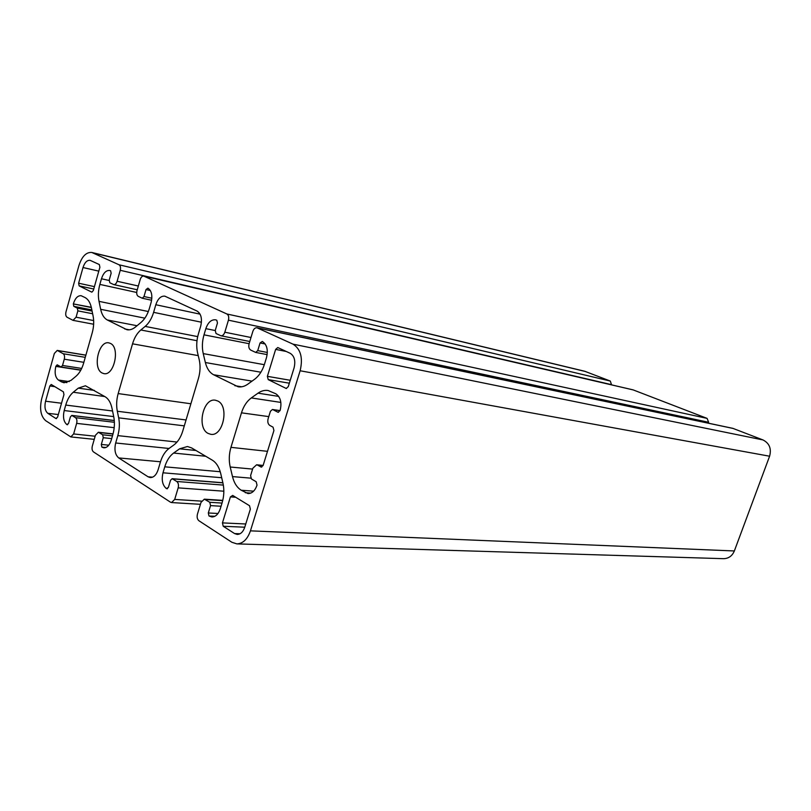 <?xml version="1.0" encoding="UTF-8"?>
<svg xmlns="http://www.w3.org/2000/svg" width="811" height="811" viewBox="0 0 811 811"><rect width="100%" height="100%" fill="white"/><g stroke="black" fill="none" stroke-linecap="round" stroke-linejoin="round"><path stroke-width="1.22" d="M208.052 433.398C196.485 427.752 203.145 397.593 215.412 400.218L217.814 401.019C229.493 406.25 223.055 436.744 210.819 434.321L208.052 433.398M102.054 372.979C92.363 368.306 98.689 340.306 108.887 342.871L110.509 343.438C120.302 347.767 114.108 376.081 103.92 373.638L102.054 372.979M236.853 543.887L723.554 558.678C728.602 558.556 732.201 555.991 734.35 550.963L769.598 456.218C771.616 448.676 769.416 443.252 762.979 439.937L732.84 428.35L256.975 327.776L293.014 344.158C300.759 349.095 303.132 357.965 300.131 370.769L250.437 530.85C247.477 539.285 242.945 543.623 236.853 543.887L231.885 542.275L198.918 520.743C197.245 519.314 196.749 517.114 197.438 514.154L201.006 502.384L204.331 499.17L209.785 502.293L210.546 505.608L208.305 512.968L217.987 513.495M611.565 384.86L610.308 381.058L584.701 371.256L91.825 252.474C86.26 251.998 81.952 256.367 78.92 265.592L65.985 311.86C65.407 314.465 65.762 316.249 67.039 317.223L73.041 320.355L76.082 317.192L77.866 310.856L77.319 308.15L92.089 311.079M708.297 423.16L708.621 422.278L707.091 418.385L633.117 389.878L143.74 276.085L226.887 313.989C228.611 315.104 229.118 317.172 228.428 320.173L224.819 332.216C223.927 334.72 222.63 335.906 220.906 335.774L216.01 333.503L215.26 330.412L217.46 323.011L216.79 320.244L215.544 319.808C211.266 319.453 208.042 322.403 205.842 328.648L204.007 334.831L249.109 343.702L252.829 331.425C253.762 328.83 255.151 327.614 256.975 327.776M117.321 411.248C116.206 405.51 116.49 399.62 118.173 393.578L132.538 343.823C134.352 337.761 137.12 333.149 140.83 329.986L145.169 326.407C148.93 323.214 151.738 318.53 153.614 312.347L155.813 304.733C157.892 298.681 160.892 295.822 164.836 296.157L197.073 311.069C201.169 313.776 202.375 318.814 200.692 326.184L198.35 334.081C196.495 340.559 196.242 346.784 197.57 352.775L199.202 359.658C200.55 365.7 200.287 371.965 198.431 378.463L182.739 431.097C180.772 437.433 177.781 442.086 173.787 445.046L169.175 448.351C165.221 451.301 162.291 455.873 160.385 462.088L158.125 469.731C156.371 474.922 153.755 477.527 150.299 477.567L148.089 476.807L118.73 457.931C115.142 454.839 114.128 449.852 115.679 442.988L117.818 435.619C119.521 429.546 119.805 423.626 118.68 417.847L117.321 411.248L186.054 419.966M280.089 410.609L272.425 409.494L270.428 411.268L268.117 418.74C267.387 421.862 267.944 424.092 269.82 425.44L273.064 427.174L273.925 430.54L263.139 465.382L261.264 467.095L257.574 465.108L263.048 465.636M253.6 491.162L241.232 490.239L247.994 493.575C252.039 493.534 255.049 490.726 257.026 485.15L256.185 481.754L251.42 478.946L250.599 475.57L252.87 468.2L256.59 464.794L257.574 465.108M241.232 490.239C237.005 487.553 234.085 483.001 232.493 476.594L230.212 467.014C228.753 460.557 229.006 453.998 230.953 447.348L241.475 412.829C243.574 406.179 246.858 401.222 251.309 397.927L258.02 393.163C261.294 390.882 264.629 389.99 268.056 390.496L275.811 393.781C280.535 397.045 281.975 402.611 280.119 410.498L278.102 412.292L272.81 409.616L280.069 410.67M91.572 292.041L79.154 285.888L78.616 283.211L83.006 267.529C84.679 262.47 87.041 260.067 90.082 260.321L99.327 264.548L99.895 267.255L93.336 290.48L91.927 292.122M232.696 495.42L249.524 505.719L250.356 509.146L244.75 527.251C243.118 531.915 240.614 534.307 237.238 534.429L234.572 533.567L223.228 526.258L222.447 522.892L230.415 496.9L232.696 495.42M267.377 376.334L275.649 349.389L277.767 347.544L290.196 353.292C294.423 356.029 295.721 360.895 294.079 367.89L288.27 386.644L286.182 388.459L268.228 379.619L267.377 376.334L290.247 380.278M63.947 394.643L57.591 417.158L55.898 418.527L47.788 413.306C45.051 410.893 44.311 406.858 45.558 401.212L49.826 385.975L51.225 384.475L63.42 391.865L63.947 394.643M67.688 424.68L66.867 424.589L68.529 423.433L70.385 416.915L71.804 415.414L75.545 417.685C76.873 418.821 77.238 420.716 76.639 423.372L73.639 433.946L70.831 436.916L45.71 420.706C40.763 416.307 39.415 408.987 41.685 398.759L54.347 353.464L57.236 350.413L63.228 353.748C64.505 354.772 64.85 356.597 64.272 359.202L62.518 365.467L61.068 366.998L57.175 364.808L55.827 366.39L80.776 370.211M66.867 424.589C63.633 421.761 62.741 417.077 64.201 410.538L113.712 416.601M112.557 410.995L65.742 405.064L64.201 410.538M65.742 405.064C67.414 399.357 69.918 395.079 73.264 392.24L78.292 388.134L85.429 385.772L105.227 396.812C108.522 398.87 110.793 402.712 112.009 408.328L113.743 416.773C114.858 422.521 114.564 428.421 112.881 434.463L111.229 440.18C109.546 445.269 107.072 447.814 103.828 447.824L101.973 447.165L105.785 447.54M105.917 447.49L101.973 447.165M101.851 447.084L101.324 444.438L108.765 445.188M167.542 488.668L166.407 488.587L168.394 487.401L170.523 480.284L172.135 478.693L176.757 481.481C178.369 482.829 178.836 484.958 178.167 487.867L174.7 499.424L171.537 502.556L170.543 502.222L93.468 451.899C92.099 450.693 91.714 448.747 92.322 446.05L95.414 435.304L98.354 432.253L102.673 434.787L103.261 437.717L101.324 444.438M166.407 488.587C162.474 485.231 161.338 479.97 162.991 472.803L221.687 477.72M220.237 471.728L164.765 466.822L162.991 472.803M164.765 466.822C166.691 460.587 169.641 456.005 173.615 453.055L179.606 448.807L187.442 446.516L191.619 447.925L212.269 460.141C216.304 462.635 219.102 467.065 220.683 473.401L222.913 482.93C224.353 489.428 224.1 495.987 222.153 502.617L220.237 508.882C218.402 514.164 215.625 516.86 211.884 516.962L209.137 516.049L214.743 516.343M214.905 516.262L209.137 516.049M208.985 515.958L208.305 512.968M265.177 343.965L260.067 342.952L257.736 350.616L255.688 352.42L250.721 350.088C248.926 348.892 248.389 346.763 249.109 343.702M260.067 342.952L262.318 341.461C266.91 344.462 268.299 349.845 266.495 357.621L264.508 364.119C262.348 370.901 259.023 375.959 254.532 379.315L247.862 384.13C244.648 386.401 241.425 387.293 238.17 386.796L213.567 374.743C209.583 372.563 206.856 368.488 205.365 362.527L203.237 353.606C201.888 347.584 202.142 341.33 204.007 334.831M150.349 290.541L146.01 289.568L144.003 296.532L142.26 298.235L138.255 296.339C136.785 295.336 136.37 293.44 136.998 290.673L140.212 279.501C141.033 277.088 142.209 275.943 143.74 276.085M146.01 289.568L147.886 288.148C151.616 290.662 152.691 295.437 151.11 302.483L149.396 308.393C147.541 314.546 144.753 319.23 141.023 322.423L135.488 327.005C132.629 329.317 129.79 330.229 126.962 329.732L107.305 319.98C104.041 318.176 101.821 314.617 100.665 309.305L99.013 301.357C97.959 295.985 98.243 290.338 99.865 284.408L136.704 292.467M109.13 280.474L101.466 278.761L99.865 284.408M101.466 278.761C103.402 272.932 106.17 270.175 109.749 270.469L110.62 270.783L111.148 273.256L109.232 279.998L109.82 282.755L113.773 284.6C115.213 284.712 116.328 283.597 117.108 281.265L120.241 270.296C120.849 267.559 120.444 265.724 119.045 264.781L91.825 252.474M91.856 309.924L73.811 306.335L77.319 308.15M73.811 306.335L73.335 303.912L91.359 307.531M91.308 307.298L73.335 303.912M73.395 303.699C75.21 298.154 77.785 295.498 81.141 295.711L85.023 297.536C88.166 299.218 90.305 302.696 91.45 307.947L93.072 315.874C94.117 321.268 93.823 326.924 92.211 332.845L83.594 363.227C81.881 369.046 79.346 373.384 75.981 376.274L70.973 380.41L64.039 382.782L61.312 381.799L66.928 382.599M69.27 381.606L58.422 380.045L61.312 381.799M58.422 380.045C55.26 377.409 54.398 372.857 55.827 366.39M769.598 456.218L300.131 370.769M250.437 530.85L734.35 550.963M762.979 439.937L293.014 344.158M733.235 428.472L257.452 327.938M140.83 329.986L196.992 340.711M198.249 355.613L132.538 343.823M190.879 403.766L118.173 393.578M184.3 425.856L118.68 417.847M117.818 435.619L177.021 442.056M115.679 442.988L169.002 448.473M160.477 461.773L118.73 457.931M152.61 477.172L148.089 476.807M200.074 314.151L155.813 304.733M201.432 322.22L153.614 312.347M145.169 326.407L197.691 336.616M278.71 396.407L258.02 393.163M280.849 402.418L251.309 397.927M268.776 416.611L241.475 412.829M267.488 451.332L230.953 447.348M252.596 469.093L230.212 467.014M250.731 478.145L232.493 476.594M245.317 492.703L250.792 493.108M94.421 286.638L78.616 283.211M83.006 267.529L98.8 271.138M79.154 285.888L93.752 289.02M245.763 523.987L222.447 522.892M230.415 496.9L235.697 497.265M239.985 533.77L234.572 533.567M223.228 526.258L244.76 527.211M275.649 349.389L286.303 351.477M286.557 388.469L285.837 388.347M268.228 379.619L289.334 383.197M56.537 418.598L55.898 418.527M47.788 413.306L58.321 414.553M61.514 403.239L45.558 401.212M49.826 385.975L54.935 386.685M85.865 355.228L57.703 350.585M63.228 353.748L85.256 357.347M92.859 252.829L585.684 371.56M119.045 264.781L610.308 381.058M611.626 384.678L120.241 270.296M117.108 281.265L138.336 286.019M148.342 311.525L99.013 301.357M100.665 309.305L144.855 318.176M137.018 325.728L107.305 319.98M124.722 328.952L129.334 329.824M633.411 389.969L144.054 276.186M226.887 313.989L707.091 418.385M708.621 422.278L228.428 320.173M224.819 332.216L250.984 337.508M215.219 330.533L205.842 328.648M264.325 364.697L203.237 353.606M205.365 362.527L260.889 372.229M252.018 381.129L213.567 374.743M234.825 385.691L241.688 386.796M195.978 450.5L179.606 448.807M173.615 453.055L205.72 456.258M223.846 491.202L178.167 487.867M174.7 499.424L201.534 501.127M94.35 390.385L78.292 388.134M73.264 392.24L104.771 396.549M114.199 427.671L76.639 423.372M73.639 433.946L95.151 436.227M260.767 466.943L261.781 467.035M277.707 412.16L278.518 412.272M64.272 359.202L83.847 362.324M60.906 366.947L55.888 366.177M93.65 320.558L76.082 317.192M205.365 499.515L222.701 500.64M166.549 488.668L167.411 488.729M223.349 485.1L176.757 481.481M99.054 432.506L113.003 434.037M66.978 424.66L67.577 424.731M114.392 422.288L75.545 417.685M62.518 365.467L81.678 368.437M92.636 313.756L77.866 310.856M209.785 502.293L222.021 503.073M222.893 482.859L172.591 478.855M102.673 434.787L112.486 435.852M114.29 420.574L72.118 415.526M144.003 296.532L151.85 298.235M257.736 350.616L267.336 352.461M210.546 505.608L221.048 506.246M103.261 437.717L111.685 438.609M85.885 355.137L57.236 350.413M93.64 324.238L73.041 320.355M137.252 289.78L113.773 284.6M249.778 341.502L220.906 335.774M222.761 500.367L204.331 499.17M200.418 504.32L171.537 502.556M113.053 433.865L98.354 432.253M94.248 439.349L70.831 436.916M263.129 465.423L256.59 464.794M80.867 370.039L61.068 366.998M151.616 300.242L142.26 298.235M267.154 354.61L255.688 352.42M222.873 482.738L172.135 478.693M114.28 420.493L71.804 415.414"/></g></svg>
